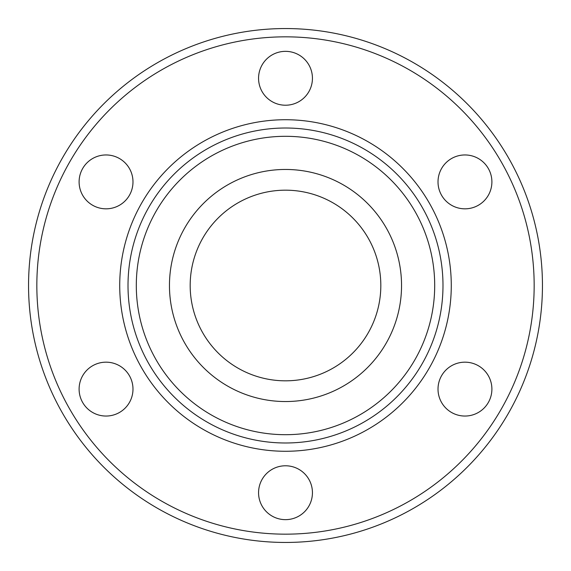 <?xml version="1.0" encoding="UTF-8"?>
<svg xmlns="http://www.w3.org/2000/svg" width="571" height="571" viewBox="0 0 571 571"><rect width="100%" height="100%" fill="white"/><g stroke="black" fill="none" stroke-linecap="round" stroke-linejoin="round"><path stroke-width="0.86" d="M434.695 285.5A149.195 149.195 0 0 0 285.5 136.305A149.195 149.195 0 0 0 136.305 285.5A149.195 149.195 0 0 0 285.5 434.695A149.195 149.195 0 0 0 434.695 285.5M128.011 285.5A157.489 157.489 0 0 1 285.5 128.011A157.489 157.489 0 0 1 442.989 285.5A157.489 157.489 0 0 1 285.5 442.989A157.489 157.489 0 0 1 128.011 285.5M534.163 285.5A248.663 248.663 0 0 0 285.5 36.837A248.663 248.663 0 0 0 36.837 285.5A248.663 248.663 0 0 0 285.5 534.163A248.663 248.663 0 0 0 534.163 285.5M28.55 285.5A256.95 256.95 0 0 1 285.5 28.55A256.95 256.95 0 0 1 542.45 285.5A256.95 256.95 0 0 1 285.5 542.45A256.95 256.95 0 0 1 28.55 285.5M401.541 285.5A116.041 116.041 0 0 1 285.5 401.541A116.041 116.041 0 0 1 169.459 285.5A116.041 116.041 0 0 1 285.5 169.459A116.041 116.041 0 0 1 401.541 285.5M190.179 285.5A95.321 95.321 0 0 0 285.5 380.821A95.321 95.321 0 0 0 380.821 285.5A95.321 95.321 0 0 0 285.5 190.179A95.321 95.321 0 0 0 190.179 285.5M258.563 492.716A26.937 26.937 0 0 0 285.5 519.653A26.937 26.937 0 0 0 312.437 492.716A26.937 26.937 0 0 0 285.5 465.779A26.937 26.937 0 0 0 258.563 492.716M79.105 389.108A26.937 26.937 0 0 0 106.042 416.045A26.937 26.937 0 0 0 132.986 389.108A26.937 26.937 0 0 0 106.042 362.171A26.937 26.937 0 0 0 79.105 389.108M79.105 181.892A26.937 26.937 0 0 0 106.042 208.829A26.937 26.937 0 0 0 132.986 181.892A26.937 26.937 0 0 0 106.042 154.955A26.937 26.937 0 0 0 79.105 181.892M258.563 78.284A26.937 26.937 0 0 0 285.5 105.221A26.937 26.937 0 0 0 312.437 78.284A26.937 26.937 0 0 0 285.5 51.347A26.937 26.937 0 0 0 258.563 78.284M438.014 181.892A26.937 26.937 0 0 0 464.958 208.829A26.937 26.937 0 0 0 491.895 181.892A26.937 26.937 0 0 0 464.958 154.955A26.937 26.937 0 0 0 438.014 181.892M438.014 389.108A26.937 26.937 0 0 0 464.958 416.045A26.937 26.937 0 0 0 491.895 389.108A26.937 26.937 0 0 0 464.958 362.171A26.937 26.937 0 0 0 438.014 389.108M451.276 285.5A165.776 165.776 0 0 1 285.5 451.276A165.776 165.776 0 0 1 119.724 285.5A165.776 165.776 0 0 1 285.5 119.724A165.776 165.776 0 0 1 451.276 285.5"/></g></svg>
